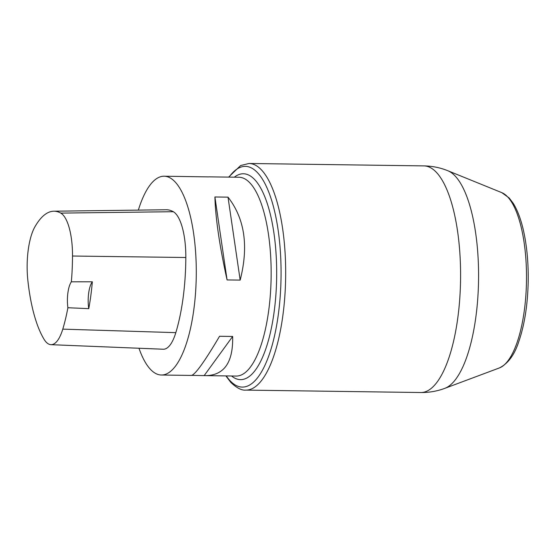 <?xml version="1.0" encoding="UTF-8"?>
<svg xmlns="http://www.w3.org/2000/svg" width="556" height="556" viewBox="0 0 556 556"><rect width="100%" height="100%" fill="white"/><g stroke="black" fill="none" stroke-linecap="round" stroke-linejoin="round"><path stroke-width="0.83" d="M138.347 210.112A99.406 33.513 90.8 0 1 164.124 176.217A99.406 33.513 90.8 0 1 196.261 276.082A99.406 33.513 90.8 0 1 161.379 375.015A99.406 33.513 90.8 0 1 150.273 369.163A99.406 33.513 90.8 0 1 138.979 348.244M208.556 176.891L164.124 176.217M161.379 375.015L191.431 375.432C195.205 374.668 204.58 361.615 219.557 336.276L232.658 336.456C233.249 362.012 224.422 375.071 206.186 375.634L191.813 375.376M240.171 280.106L227.07 279.925C219.557 245.842 215.506 218.188 214.908 196.97L228.009 197.151C244.73 218.591 248.789 246.245 240.171 280.106L228.009 197.151M88.758 308.649L67.895 307.732A108.337 36.522 90.8 0 1 62.779 329.138A44.716 15.075 90.8 0 1 50.957 344.678A44.716 15.075 90.8 0 1 43.973 339.146A108.337 36.522 90.8 0 1 27.8 279.807A44.716 15.075 90.8 0 1 34.875 226.876A108.337 36.522 90.8 0 1 53.835 211.204A108.337 36.522 90.8 0 1 60.778 213.101A44.716 15.075 90.8 0 1 72.516 256.024A108.337 36.522 90.8 0 1 71.349 281.809L92.338 281.795A108.893 36.71 -89.2 0 1 88.758 308.649A19.884 6.7 90.8 0 1 92.338 281.795M53.835 211.204L166.168 209.758A111.339 37.53 90.8 0 1 173.298 211.711A47.719 16.082 90.8 0 1 185.822 257.511A111.339 37.53 90.8 0 1 175.821 332.648A47.719 16.082 90.8 0 1 163.207 349.231L50.957 344.678M67.895 307.732A19.884 6.7 90.8 0 1 71.349 281.809M204.205 375.55L232.658 336.456M227.07 279.925L214.908 196.97M245.877 390.103L420.795 392.522A113.327 38.204 -89.2 0 0 460.563 279.737A113.327 38.204 -89.2 0 0 423.929 165.896L249.012 163.478A113.327 38.204 90.8 0 1 285.645 277.319A113.327 38.204 90.8 0 1 245.877 390.103C241.742 390.583 236.717 388.012 230.796 382.389L225.882 375.912M420.795 392.522C429.107 392.619 437.134 391.215 444.883 388.324L499.357 367.947A88.418 29.802 -89.2 0 0 526.198 289.898A88.418 29.802 -89.2 0 0 507.788 197.039A88.418 29.802 -89.2 0 0 501.783 192.64L447.893 170.761A109.727 36.988 90.8 0 1 455.343 176.224A109.727 36.988 90.8 0 1 478.188 291.525A109.727 36.988 90.8 0 1 444.842 388.338M234.312 177.19A102.943 34.701 90.8 0 1 276.652 277.194A102.943 34.701 90.8 0 1 231.56 375.988M226.285 375.912A110.38 37.21 -89.2 0 0 229.969 380.603A110.38 37.21 -89.2 0 0 281.065 271.224A110.38 37.21 -89.2 0 0 229.037 177.121M208.938 176.843L238.99 177.253A99.406 33.513 90.8 0 1 271.126 277.117A99.406 33.513 90.8 0 1 236.244 376.051L206.186 375.634M60.778 213.101L173.298 211.711M72.516 256.024L185.822 257.511M62.779 329.138L175.821 332.648M447.893 170.761C440.234 167.655 432.241 166.035 423.929 165.896M249.012 163.478L240.609 165.542L228.627 177.114M501.783 192.64L509.192 197.992L513.202 203.281C517.705 210.529 521.257 220.204 523.849 232.304C527.012 247.246 528.464 263.62 528.2 281.426C527.72 304.473 524.628 324.384 518.922 341.169C514.675 354.645 508.156 363.568 499.357 367.947"/></g></svg>
